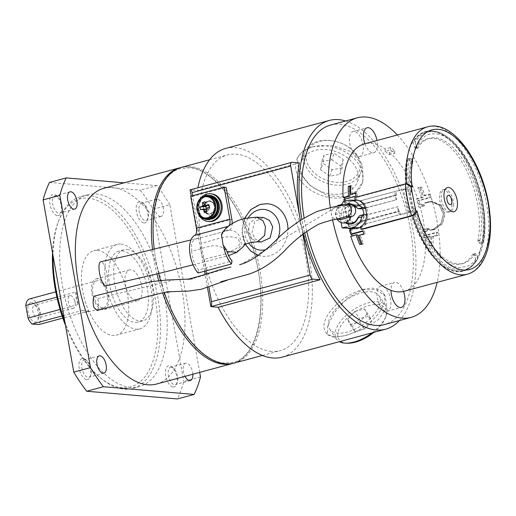 <?xml version="1.0" encoding="UTF-8"?>
<svg xmlns="http://www.w3.org/2000/svg" width="516" height="516" viewBox="0 0 516 516"><rect width="100%" height="100%" fill="white"/><g stroke="black" fill="none" stroke-linecap="round" stroke-linejoin="round"><path stroke-width="0.39" stroke-dasharray="2.58 1.94" d="M355.892 200.066L356.285 200.06A76.316 37.481 -105.1 0 1 356.059 197.583L407.414 183.851M464.252 270.5L463.129 270.803A71.943 35.333 -105.1 0 0 474.997 261.638A3.973 1.954 -105.1 0 0 474.256 255.697L476.262 255.156A3.973 1.954 -105.1 0 1 477.461 259.277L476.12 261.335A71.943 35.333 -105.1 0 1 472.85 265.347A71.943 35.333 -105.1 0 1 464.252 270.5A71.943 35.333 -105.1 0 1 411.755 211.592L412.439 210.638A71.943 35.333 -105.1 0 1 408.317 189.624L405.995 189.075A72.317 35.52 -105.1 0 1 427.5 131.122A72.317 35.52 -105.1 0 1 479.345 194.693A72.317 35.52 -105.1 0 1 465.142 270.532A72.317 35.52 -105.1 0 1 410.543 212.263L400.571 214.798A73.53 36.114 -105.1 0 1 399.629 211.308L398.913 210.909L398.075 206.652L364.283 215.772A9.043 7.798 91.1 0 1 358.343 222.983A9.043 7.798 91.1 0 1 356.446 223.215A9.043 7.798 91.1 0 1 348.855 215.133A9.043 7.798 91.1 0 1 354.885 205.368A9.043 7.798 91.1 0 1 356.788 205.136A9.043 7.798 91.1 0 1 362.916 208.806M404.499 189.004L406.531 189.043L394.785 191.546L360.355 200.847L361.574 200.866L357.936 200.085L350.067 201.375L354.498 200.221M407.35 189.146A71.943 35.333 -105.1 0 1 406.685 170.815A71.943 35.333 -105.1 0 1 407.814 160.115L409.427 158.451A71.202 34.972 74.9 0 0 408.698 189.63L408.317 189.624M355.963 228.723L360.407 227.937L366.134 224.092L364.709 224.067L408.169 212.334C410.478 211.308 411.929 209.728 412.51 207.593L409.472 192.107L411.497 192.145L408.698 189.63M411.497 192.145C406.163 161.295 418.05 131.277 434.53 133.966C450.158 132.257 473.849 163.353 480.441 194.248C490.058 226.788 481.215 266.282 464.187 266.778C448.585 272.906 421.553 240.701 414.535 207.632L412.51 207.593M480.809 194.255A71.202 34.972 74.9 0 0 449.571 138.481A71.202 34.972 74.9 0 0 415.309 142.345L414.883 140.758A71.943 35.333 -105.1 0 1 426.751 131.593A71.943 35.333 -105.1 0 1 436.775 131.715A71.943 35.333 -105.1 0 1 480.286 194.429A71.943 35.333 -105.1 0 1 483.182 241.985L483.337 243.171A71.202 34.972 74.9 0 0 480.809 194.255M234.303 363.045A101.355 49.775 74.9 0 0 258.084 260.896A101.355 49.775 74.9 0 0 190.32 166.584A101.355 49.775 74.9 0 0 181.471 167.345M154.239 249.254A101.355 49.775 74.9 0 0 158.644 273.557M160.444 280.401A101.355 49.775 74.9 0 0 164.269 292.507M52.529 252.763A97.382 47.827 -105.1 0 1 58.108 222.319A97.382 47.827 -105.1 0 1 88.223 198.202A97.382 47.827 -105.1 0 1 155.013 297.184A97.382 47.827 -105.1 0 1 121.976 387.684A97.382 47.827 -105.1 0 1 100.033 377.615A97.382 47.827 -105.1 0 1 65.448 325.28M64.745 321.32A99.369 48.801 74.9 0 0 101.6 378.892A99.369 48.801 74.9 0 0 123.995 389.167A99.369 48.801 74.9 0 0 132.67 388.419A99.369 48.801 74.9 0 0 155.987 288.276A99.369 48.801 74.9 0 0 89.552 195.816A99.369 48.801 74.9 0 0 80.877 196.557A99.369 48.801 74.9 0 0 58.818 220.429A99.369 48.801 74.9 0 0 53.019 255.523M31.495 302.576A10.036 4.928 -105.1 0 1 33.759 303.614A10.036 4.928 -105.1 0 1 38.081 319.617A10.036 4.928 -105.1 0 1 34.972 322.107A10.036 4.928 -105.1 0 1 28.09 311.903A10.036 4.928 -105.1 0 1 31.495 302.576M35.023 305.169A6.56 3.219 -105.1 0 1 36.501 305.853A6.56 3.219 -105.1 0 1 39.326 316.308A6.56 3.219 -105.1 0 1 37.868 317.882A6.56 3.219 -105.1 0 1 37.294 317.933A6.56 3.219 -105.1 0 1 32.914 311.832A6.56 3.219 -105.1 0 1 34.449 305.22A6.56 3.219 -105.1 0 1 35.023 305.169M70.537 295.584A6.56 3.219 -105.1 0 1 74.001 298.99A6.56 3.219 -105.1 0 1 75.181 303.363A6.56 3.219 -105.1 0 1 73.382 308.297A6.56 3.219 -105.1 0 1 72.814 308.342A6.56 3.219 -105.1 0 1 68.428 302.241A6.56 3.219 -105.1 0 1 69.963 295.636A6.56 3.219 -105.1 0 1 70.537 295.584M102.845 309.761A15.899 7.811 -105.1 0 1 92.216 294.971A15.899 7.811 -105.1 0 1 95.944 278.943A15.899 7.811 -105.1 0 1 97.331 278.827A15.899 7.811 -105.1 0 1 107.96 293.623A15.899 7.811 -105.1 0 1 104.232 309.645A15.899 7.811 -105.1 0 1 102.845 309.761M102.497 307.826A13.913 6.831 -105.1 0 1 93.196 294.881A13.913 6.831 -105.1 0 1 96.46 280.865A13.913 6.831 -105.1 0 1 97.679 280.762A13.913 6.831 -105.1 0 1 106.98 293.707A13.913 6.831 -105.1 0 1 103.71 307.723A13.913 6.831 -105.1 0 1 102.497 307.826M29.612 298.912A13.913 6.831 -105.1 0 1 30.825 298.809A13.913 6.831 -105.1 0 1 39.584 309.697A13.913 6.831 -105.1 0 1 38.681 324.609M75.942 291.985L78.18 304.55A13.913 6.831 -105.1 0 1 75.942 291.985L56.883 297.132M78.18 304.55L60.062 309.445M82.199 310.509L88.816 311.077A13.913 6.831 -105.1 0 1 86.998 312.238A13.913 6.831 -105.1 0 1 85.785 312.341A13.913 6.831 -105.1 0 1 82.199 310.509L62.088 315.94M142.184 203.175A8.946 4.392 -105.1 0 1 144.196 204.097A8.946 4.392 -105.1 0 1 148.047 218.358A8.946 4.392 -105.1 0 1 146.067 220.506A8.946 4.392 -105.1 0 1 145.28 220.577A8.946 4.392 -105.1 0 1 139.301 212.25A8.946 4.392 -105.1 0 1 141.403 203.24A8.946 4.392 -105.1 0 1 142.184 203.175M160.321 216.514A8.946 4.392 74.9 0 0 161.108 216.449A8.946 4.392 74.9 0 0 163.204 207.432A8.946 4.392 74.9 0 0 157.225 199.112A8.946 4.392 74.9 0 0 156.445 199.182A8.946 4.392 74.9 0 0 154.349 208.193A8.946 4.392 74.9 0 0 160.321 216.514M143.958 222.957A10.933 5.366 74.9 0 0 147.337 220.255A10.933 5.366 74.9 0 0 142.629 202.82A10.933 5.366 74.9 0 0 140.165 201.691A10.933 5.366 74.9 0 0 136.456 211.85A10.933 5.366 74.9 0 0 143.958 222.957M55.754 195.828A8.946 4.392 -105.1 0 1 57.766 196.757A8.946 4.392 -105.1 0 1 61.617 211.018A8.946 4.392 -105.1 0 1 59.63 213.166A8.946 4.392 -105.1 0 1 58.85 213.231A8.946 4.392 -105.1 0 1 52.871 204.91A8.946 4.392 -105.1 0 1 54.967 195.899A8.946 4.392 -105.1 0 1 55.754 195.828M57.521 215.617A10.933 5.366 74.9 0 0 60.907 212.908A10.933 5.366 74.9 0 0 56.199 195.48A10.933 5.366 74.9 0 0 53.735 194.345A10.933 5.366 74.9 0 0 50.026 204.504A10.933 5.366 74.9 0 0 57.521 215.617M84.972 359.891A8.946 4.392 -105.1 0 1 86.991 360.819A8.946 4.392 -105.1 0 1 90.842 375.08A8.946 4.392 -105.1 0 1 88.855 377.228A8.946 4.392 -105.1 0 1 88.075 377.293A8.946 4.392 -105.1 0 1 82.096 368.972A8.946 4.392 -105.1 0 1 84.192 359.962A8.946 4.392 -105.1 0 1 84.972 359.891M86.746 379.679A10.933 5.366 74.9 0 0 90.126 376.97A10.933 5.366 74.9 0 0 85.424 359.542A10.933 5.366 74.9 0 0 82.96 358.407A10.933 5.366 74.9 0 0 79.251 368.566A10.933 5.366 74.9 0 0 86.746 379.679M171.409 367.237A8.946 4.392 -105.1 0 1 173.421 368.16A8.946 4.392 -105.1 0 1 177.272 382.421A8.946 4.392 -105.1 0 1 175.285 384.568A8.946 4.392 -105.1 0 1 174.505 384.639A8.946 4.392 -105.1 0 1 168.526 376.319A8.946 4.392 -105.1 0 1 170.628 367.302A8.946 4.392 -105.1 0 1 171.409 367.237M192.816 374.242A8.946 4.392 74.9 0 0 186.45 363.174A8.946 4.392 74.9 0 0 185.67 363.245A8.946 4.392 74.9 0 0 185.025 376.345M173.183 387.019A10.933 5.366 74.9 0 0 176.562 384.317A10.933 5.366 74.9 0 0 171.854 366.882A10.933 5.366 74.9 0 0 169.39 365.754A10.933 5.366 74.9 0 0 165.681 375.912A10.933 5.366 74.9 0 0 173.183 387.019M136.269 300.738A15.899 7.811 -105.1 0 1 125.64 285.941A15.899 7.811 -105.1 0 1 129.368 269.92A15.899 7.811 -105.1 0 1 130.761 269.804A15.899 7.811 -105.1 0 1 141.39 284.6A15.899 7.811 -105.1 0 1 137.656 300.622A15.899 7.811 -105.1 0 1 136.269 300.738M97.524 250.402A43.718 21.472 -105.1 0 1 126.755 291.089A43.718 21.472 -105.1 0 1 116.493 335.148A43.718 21.472 -105.1 0 1 112.675 335.477A43.718 21.472 -105.1 0 1 83.444 294.797A43.718 21.472 -105.1 0 1 93.706 250.731A43.718 21.472 -105.1 0 1 97.524 250.402M120.925 244.087A43.718 21.472 -105.1 0 1 150.156 284.774A43.718 21.472 -105.1 0 1 139.894 328.834A43.718 21.472 -105.1 0 1 136.076 329.163A43.718 21.472 -105.1 0 1 106.844 288.476A43.718 21.472 -105.1 0 1 117.106 244.416A43.718 21.472 -105.1 0 1 120.925 244.087M122.131 250.853A36.765 18.054 -105.1 0 1 146.712 285.064A36.765 18.054 -105.1 0 1 138.082 322.119A36.765 18.054 -105.1 0 1 134.869 322.397A36.765 18.054 -105.1 0 1 110.289 288.18A36.765 18.054 -105.1 0 1 118.919 251.131A36.765 18.054 -105.1 0 1 122.131 250.853M127.142 249.499A36.765 18.054 -105.1 0 1 151.723 283.71A36.765 18.054 -105.1 0 1 143.093 320.765A36.765 18.054 -105.1 0 1 139.888 321.042A36.765 18.054 -105.1 0 1 115.307 286.832A36.765 18.054 -105.1 0 1 123.93 249.776A36.765 18.054 -105.1 0 1 127.142 249.499M403.531 291.411A12.919 6.347 74.9 0 0 395.746 282.368A12.919 6.347 74.9 0 0 394.617 282.465A12.919 6.347 74.9 0 0 390.999 290.347M386.187 311.29A12.919 6.347 74.9 0 0 387.316 311.193A12.919 6.347 74.9 0 0 390.348 298.177A12.919 6.347 74.9 0 0 381.711 286.154A12.919 6.347 74.9 0 0 380.582 286.251A12.919 6.347 74.9 0 0 377.551 299.274A12.919 6.347 74.9 0 0 386.187 311.29M404.099 291.269A76.316 37.481 74.9 0 0 425.384 249.66A76.316 37.481 74.9 0 0 425.307 237.65L430.654 236.205A76.316 37.481 -105.1 0 1 430.815 245.855L433.156 245.223A76.316 37.481 74.9 0 0 433.053 236.734L438.065 235.38A76.316 37.481 74.9 0 0 437.884 232.29L425.848 235.541A76.316 37.481 74.9 0 0 425.539 231.871L426.538 231.6L427.57 229.93L429.744 229.349L428.609 228.459L424.597 229.543A76.316 37.481 74.9 0 0 420.192 207.09L424.204 206.007L424.881 204.575L422.707 205.162L421.146 204.117L420.147 204.388A76.316 37.481 74.9 0 0 419.011 200.705L431.047 197.454A76.316 37.481 74.9 0 0 430.015 194.351L425.003 195.706A76.316 37.481 74.9 0 0 421.759 187.16L419.424 187.792A76.316 37.481 -105.1 0 1 423.055 197.499L417.708 198.944A76.316 37.481 74.9 0 0 389.457 152.31L394.805 150.865A76.316 37.481 74.9 0 0 390.522 147.524L385.168 148.969A76.316 37.481 74.9 0 0 377.422 144.841A76.316 37.481 74.9 0 0 364.889 143.777A12.919 6.347 74.9 0 0 372.675 152.82A12.919 6.347 74.9 0 0 373.803 152.723A12.919 6.347 74.9 0 0 377.422 144.841A12.919 6.347 74.9 0 0 376.996 140.494M358.633 156.612A12.919 6.347 74.9 0 0 359.762 156.516A12.919 6.347 74.9 0 0 362.793 143.493A12.919 6.347 74.9 0 0 354.157 131.477A12.919 6.347 74.9 0 0 353.028 131.574A12.919 6.347 74.9 0 0 349.996 144.59A12.919 6.347 74.9 0 0 358.633 156.612M208.174 201.64A6.128 5.257 -85.1 0 0 204.078 208.993A6.128 5.257 -85.1 0 0 210.296 213.566A6.128 5.257 -85.1 0 0 214.392 206.207A6.128 5.257 -85.1 0 0 208.174 201.64M208.754 196.39A11.126 9.546 -85.1 0 0 205.884 196.654A11.126 9.546 -85.1 0 0 198.267 208.348A11.126 9.546 -85.1 0 0 206.864 218.571M210.876 218.487A11.126 9.546 -85.1 0 0 211.128 218.423A11.126 9.546 -85.1 0 0 212.166 218.075L210.78 217.952M206.265 208.709A2.212 1.896 -85.1 0 0 209.399 208.754L209.477 209.193L208.122 209.644M205.026 201.827L208.748 205.11L208.096 205.284A2.212 1.896 -85.1 0 0 207.245 205.42M211.431 193.829A13.913 11.933 -85.1 0 0 207.845 194.151A13.913 11.933 -85.1 0 0 198.325 208.774A13.913 11.933 -85.1 0 0 209.077 221.551M335.619 141.468A27.825 19.879 20.1 0 1 360.039 167.829A27.825 19.879 20.1 0 1 330.659 181.426A27.825 19.879 20.1 0 1 306.246 155.071A27.825 19.879 20.1 0 1 335.619 141.468M330.008 184.16A29.812 21.298 -159.9 0 0 360.665 172.976A29.812 21.298 -159.9 0 0 335.323 141.352A29.812 21.298 -159.9 0 0 304.659 152.53A29.812 21.298 -159.9 0 0 330.008 184.16M304.259 178.665A29.812 21.298 -159.9 0 0 333.194 194.287A29.812 21.298 -159.9 0 0 357.33 182.116A29.812 21.298 -159.9 0 0 354.395 165.126A29.812 21.298 -159.9 0 0 325.461 149.505A29.812 21.298 -159.9 0 0 301.325 161.676A29.812 21.298 -159.9 0 0 304.259 178.665M347.649 343.211A27.825 13.861 146 0 1 338.677 330.188A27.825 13.861 146 0 1 368.747 305.588A27.825 13.861 146 0 1 385.471 317.553A27.825 13.861 146 0 1 385.4 317.733A27.825 13.861 146 0 1 373.855 332.368M372.075 332.852A29.812 14.854 -34 0 0 386.103 315.869A29.812 14.854 -34 0 0 386.181 315.676A29.812 14.854 -34 0 0 385.82 305.769A29.812 14.854 -34 0 0 360.503 305.743A29.812 14.854 -34 0 0 336.039 329.208A29.812 14.854 -34 0 0 336.4 339.115A29.812 14.854 -34 0 0 339.315 341.695M379.434 305.678A29.812 14.854 -34 0 0 379.073 295.771A29.812 14.854 -34 0 0 353.757 295.739A29.812 14.854 -34 0 0 329.292 319.21A29.812 14.854 -34 0 0 329.653 329.118A29.812 14.854 -34 0 0 354.969 329.144A29.812 14.854 -34 0 0 379.434 305.678M94.447 296.094A5.96 1.355 -90.3 0 1 94.776 296.216L97.44 298.661A5.96 1.355 -90.3 0 1 98.55 305.001A5.96 1.355 -90.3 0 1 97.279 310.458M345.63 204.613A5.96 5.115 -85.1 0 0 345.423 204.659L335.4 207.368A5.96 5.115 -85.1 0 0 335.374 207.374A5.96 5.115 -85.1 0 0 331.317 213.65A5.96 5.115 -85.1 0 0 335.929 219.107A5.96 5.115 -85.1 0 0 337.329 219.003M425.997 202.807L432.524 201.698L440.793 205.336L444.792 214.134L442.251 223.66L434.878 229.149L431.389 230.291L434.898 229.343L442.38 223.776L444.966 214.114L440.903 205.187L432.505 201.498L424.558 202.782L431.073 201.472L439.49 205.162L443.554 214.095L440.954 223.757L433.466 229.317L429.951 230.265L431.389 230.291M364.883 143.764A12.919 6.347 74.9 0 0 364.889 143.777A76.316 37.481 74.9 0 0 364.322 143.919M362.29 229.323A76.316 37.481 -105.1 0 1 361.542 226.834L360.478 227.375M352.196 234.148A73.53 36.114 -105.1 0 1 351.048 230.465L352.047 230.194L352.821 228.517L354.995 227.937L353.563 227.904L354.905 228.801M353.563 227.904L351.28 228.73M463.129 270.803A71.943 35.333 -105.1 0 1 423.313 242.526A71.943 35.333 -105.1 0 1 405.563 171.119A71.943 35.333 -105.1 0 1 406.692 160.418A3.973 1.954 -105.1 0 1 407.737 158.838A3.973 1.954 -105.1 0 1 409.73 160.063L410.672 161.456A9.939 4.883 -105.1 0 0 410.949 161.856L412.955 161.315A9.939 4.883 -105.1 0 1 412.677 160.915L411.736 159.521L409.73 160.063M415.309 142.345A3.973 1.954 74.9 0 0 416.502 146.46L417.444 147.86A9.939 4.883 -105.1 0 1 417.715 148.273L415.709 148.814A9.939 4.883 -105.1 0 0 415.438 148.402L414.496 147.002A3.973 1.954 -105.1 0 1 413.303 142.719A3.973 1.954 -105.1 0 1 413.761 141.061A71.943 35.333 -105.1 0 1 425.629 131.896A71.943 35.333 -105.1 0 1 468.264 165.372A71.943 35.333 -105.1 0 1 482.06 242.288A3.973 1.954 -105.1 0 1 481.015 243.862A3.973 1.954 -105.1 0 1 479.022 242.636L478.087 241.243A9.939 4.883 -105.1 0 0 477.803 240.849L479.809 240.308A9.939 4.883 -105.1 0 1 480.093 240.701L481.028 242.094A3.973 1.954 74.9 0 0 483.021 243.32A3.973 1.954 74.9 0 0 483.337 243.171M365.463 208.116L396.714 199.686L395.862 195.261L396.443 195.048L359.439 204.91L359.826 205.155A9.739 8.398 91.1 0 0 356.801 204.439A9.739 8.398 91.1 0 0 354.756 204.691L345.456 207.413A73.53 36.114 74.9 0 0 349.177 226.382L359.207 223.673L363.07 221.177L399.629 211.308M395.998 195.042L359.607 205.052M364.283 215.772L363.677 215.765A9.043 7.798 91.1 0 1 357.736 222.97A9.043 7.798 91.1 0 1 355.84 223.202A9.043 7.798 91.1 0 1 348.255 215.127A9.043 7.798 91.1 0 1 354.286 205.362A9.043 7.798 91.1 0 1 356.182 205.123A9.043 7.798 91.1 0 1 362.309 208.793M476.262 255.156L475.32 253.762A9.939 4.883 -105.1 0 1 475.049 253.343L473.049 253.885A64.784 31.818 -105.1 0 1 461.265 263.902A64.784 31.818 -105.1 0 1 425.41 238.431A64.784 31.818 -105.1 0 1 409.42 174.124A64.784 31.818 -105.1 0 1 410.949 161.856M475.049 253.343A64.784 31.818 -105.1 0 1 463.265 263.36A64.784 31.818 -105.1 0 1 427.416 237.889A64.784 31.818 -105.1 0 1 411.426 173.582A64.784 31.818 -105.1 0 1 412.955 161.315M350.97 223.112A9.043 7.798 91.1 0 1 343.385 215.03A9.043 7.798 91.1 0 1 349.416 205.265A9.043 7.798 91.1 0 1 351.312 205.033A9.043 7.798 91.1 0 1 356.853 207.877M337.18 219.216A9.043 7.798 91.1 0 1 335.748 214.508L336.871 209.425A5.96 5.115 -85.1 0 0 335.69 215.675A5.96 5.115 -85.1 0 0 339.999 219.455M344.178 204.916A9.043 7.798 91.1 0 1 346.804 205.697L339.373 207.703L336.871 209.425M336.8 209.406A9.043 7.798 91.1 0 1 340.534 205.6M453.603 205.381A11.526 5.663 74.9 0 0 450.758 193.939A11.526 5.663 74.9 0 0 444.379 189.411A11.526 5.663 74.9 0 0 441.167 195.693A11.526 5.663 74.9 0 0 444.012 207.135A11.526 5.663 74.9 0 0 450.391 211.67A11.526 5.663 74.9 0 0 453.603 205.381M451.932 205.832A11.526 5.663 74.9 0 0 449.088 194.39A11.526 5.663 74.9 0 0 442.709 189.862A11.526 5.663 74.9 0 0 439.497 196.145A11.526 5.663 74.9 0 0 442.341 207.587A11.526 5.663 74.9 0 0 448.72 212.121A11.526 5.663 74.9 0 0 451.932 205.832M271.41 351.396A101.355 49.775 -105.1 0 1 203.652 257.084A101.355 49.775 -105.1 0 1 227.433 154.935A101.355 49.775 -105.1 0 1 236.283 154.174A101.355 49.775 -105.1 0 1 304.047 248.486A101.355 49.775 -105.1 0 1 280.265 350.635A101.355 49.775 -105.1 0 1 271.41 351.396M233.464 363.258A101.355 49.775 74.9 0 0 256.22 260.49A101.355 49.775 74.9 0 0 188.65 167.036A101.355 49.775 74.9 0 0 180.639 167.584M152.562 249.673A101.355 49.775 74.9 0 0 156.961 273.97M158.696 280.575A101.355 49.775 74.9 0 0 162.54 292.798M130.677 387.361A99.369 48.801 -105.1 0 1 64.242 294.894A99.369 48.801 -105.1 0 1 87.559 194.751A99.369 48.801 -105.1 0 1 96.234 194.01A99.369 48.801 -105.1 0 1 162.669 286.47A99.369 48.801 -105.1 0 1 139.352 386.619A99.369 48.801 -105.1 0 1 130.677 387.361M156.587 384.027A101.355 49.775 74.9 0 0 180.368 281.878A101.355 49.775 74.9 0 0 112.604 187.566A101.355 49.775 74.9 0 0 103.755 188.321M226.414 249.776L220.745 246.932C211.502 243.191 201.382 249.602 191.726 251.208A17.886 8.785 74.9 0 0 192.204 255.368A17.886 8.785 74.9 0 0 198.634 269.933L232.058 260.909M105.922 285.838A12.32 3.593 77.9 0 0 106.296 270.803A12.32 3.593 77.9 0 0 100.743 261.747M200.943 247.886C201.356 253.104 202.362 256.936 203.955 259.387L225.995 253.762L236.36 248.615C240.321 244.997 240.559 241.443 237.083 237.973C225.215 234.135 212.934 241.133 201.053 243.113L200.943 247.886M242.901 235.799C244.455 237.244 244.81 238.85 243.971 240.617C242.81 239.14 242.456 237.534 242.901 235.799M267.52 203.73A26.4 22.64 -85.1 0 0 260.715 204.349A26.4 22.64 -85.1 0 0 242.649 232.09A26.4 22.64 -85.1 0 0 263.05 256.336A26.4 22.64 -85.1 0 0 269.862 255.71A26.4 22.64 -85.1 0 0 287.954 229.736M261.109 242.017L255.194 239.037L251.982 232.548L254.569 221.661L263.605 217.5M221.577 234.799L224.357 230.987A21.859 10.739 74.9 0 1 225.492 228.801M362.806 289.74L376.132 289.624L385.207 295.978L386.929 307.491L378.615 319.546L363.232 329.195L346.126 335.452L334.039 337.412L327.544 334.878L327.557 325.938L334.71 312.128L347.223 298.267L362.806 289.74M362.703 289.586A34.778 17.325 146 0 1 383.188 292.991A34.778 17.325 146 0 1 376.364 316.095A34.778 17.325 146 0 1 346.017 335.297A34.778 17.325 146 0 1 325.531 331.898A34.778 17.325 146 0 1 332.362 308.787A34.778 17.325 146 0 1 362.703 289.586M312.509 146.757L332.027 145.396L350.983 151.569L362.632 165.12L362.754 181.742L356.479 191.152L346.242 196.751L327.621 195.751L310.135 185.508L298.783 171.099L297.416 157.89L302.711 151.188L312.509 146.757M312.457 146.899A34.778 24.852 20.1 0 1 349.796 154.961A34.778 24.852 20.1 0 1 361.993 183.825A34.778 24.852 20.1 0 1 346.191 196.893A34.778 24.852 20.1 0 1 308.858 188.83A34.778 24.852 20.1 0 1 296.655 159.973A34.778 24.852 20.1 0 1 312.457 146.899M332.601 220.042A103.342 50.755 -105.1 0 1 330.35 207.638M306.743 231.174A103.342 50.755 -105.1 0 1 304.085 217.907M330.537 125.046A103.342 50.755 -105.1 0 1 339.56 124.272A103.342 50.755 -105.1 0 1 408.653 220.429A103.342 50.755 -105.1 0 1 384.401 324.583M304.692 232.71A108.108 53.096 -105.1 0 1 301.912 219.268M299.306 162.959L197.357 190.481A108.108 53.096 -105.1 0 1 197.892 187.682M225.673 148.415A108.108 53.096 -105.1 0 1 235.109 147.602A108.108 53.096 -105.1 0 1 307.394 248.202A108.108 53.096 -105.1 0 1 282.026 357.162M302.815 234.187L300.383 220.558A108.108 53.096 -105.1 0 1 300.338 220.3L300.383 220.558A108.108 53.096 -105.1 0 0 303.195 233.877M409.472 192.107L404.492 189.004L403.609 189.108L360.149 200.84L361.258 200.956L357.911 200.285L349.919 201.614L348.706 203.136L350.132 203.162L346.533 203.723L348.706 203.136M410.543 212.263L411.755 211.592M412.439 210.638L414.535 207.632M356.672 228.736L360.349 227.743L365.812 224.176L364.593 224.157C366.702 221.525 367.785 218.339 367.844 214.591L366.605 214.572M343.308 201.588L349.584 201.704M364.593 224.157L399.345 214.772L400.571 214.798M364.709 224.067C370.43 217.288 367.766 203.672 360.149 200.84M356.285 200.06L355.498 200.047M360.316 226.808L361.542 226.834M365.257 207.6L366.476 207.625C365.051 204.355 362.903 202.124 360.033 200.93M365.812 224.176L366.134 224.092M359.878 204.923L357.511 204.452L355.485 204.704L345.456 207.413M363.07 221.177L399.19 211.302M349.177 226.382L358.478 223.66A9.739 8.398 91.1 0 0 362.864 220.642L362.625 221.171M356.898 228.885L355.46 228.859M352.821 228.517L351.39 228.491M351.048 230.465L349.609 230.439M352.047 230.194L350.616 230.168M361.058 244.139A73.53 36.114 74.9 0 0 361.232 244.539L363.567 243.907A73.53 36.114 -105.1 0 1 360.265 235.361L365.276 234.006A73.53 36.114 -105.1 0 1 364.225 230.904L362.903 231.258M364.225 230.904L362.774 230.871M360.265 235.361L358.794 235.328M365.276 234.006L363.806 233.98M361.232 244.539L359.697 244.507M363.567 243.907L362.032 243.875M341.753 204.452L349.255 204.594L345.249 205.671L337.741 205.529M347.803 228.091L349.655 228.124L353.66 227.04L346.159 226.898M352.041 235.883A73.53 36.114 74.9 0 0 352.17 236.27L357.517 234.825M352.17 236.27L350.712 236.244M352.209 194.332A73.53 36.114 -105.1 0 1 352.176 185.844L350.628 186.263M352.176 185.844L350.641 185.818M347.958 203.749L346.655 202.711L345.656 202.982A73.53 36.114 -105.1 0 1 345.359 199.311L357.388 196.067A73.53 36.114 -105.1 0 1 357.227 192.978L355.776 193.365M357.227 192.978L355.756 192.945M345.359 199.311L343.908 199.286M357.388 196.067L355.943 196.035M346.655 202.711L345.223 202.685L346.533 203.723M345.656 202.982L344.217 202.956L345.223 202.685M425.887 203.052L424.449 203.02L428.125 202.027L431.092 201.672L439.38 205.316L443.386 214.114L440.825 223.641L433.446 229.123L429.77 230.117L431.202 230.142M429.744 229.349L426.139 229.904L425.107 231.574L424.107 231.845A73.53 36.114 -105.1 0 1 424.397 235.515L436.433 232.265A73.53 36.114 -105.1 0 1 436.601 235.354L431.582 236.709A73.53 36.114 -105.1 0 1 431.621 245.19L429.28 245.822A73.53 36.114 74.9 0 0 429.189 236.18L423.842 237.624A73.53 36.114 74.9 0 0 423.172 229.51L428.609 228.459M429.189 236.18L430.654 236.205M425.307 237.65L423.842 237.624M429.28 245.822L430.815 245.855M431.621 245.19L433.156 245.223M436.601 235.354L438.065 235.38M431.582 236.709L433.053 236.734M424.397 235.515L425.848 235.541M436.433 232.265L437.884 232.29M425.107 231.574L426.538 231.6M424.107 231.845L425.539 231.871M426.139 229.904L427.57 229.93M423.172 229.51L424.597 229.543M424.204 206.007L418.766 207.064A73.53 36.114 74.9 0 0 416.251 198.918L421.598 197.473L423.055 197.499M420.192 207.09L418.766 207.064M421.598 197.473A73.53 36.114 74.9 0 0 417.889 187.76L420.224 187.134A73.53 36.114 -105.1 0 1 423.533 195.68L428.544 194.326A73.53 36.114 -105.1 0 1 429.596 197.428L417.567 200.679A73.53 36.114 -105.1 0 1 418.708 204.362L419.714 204.091L421.282 205.136L424.881 204.575M421.282 205.136L422.707 205.162M418.708 204.362L420.147 204.388M419.714 204.091L421.146 204.117M429.596 197.428L431.047 197.454M417.567 200.679L419.011 200.705M423.533 195.68L425.003 195.706M428.544 194.326L430.015 194.351M417.889 187.76L419.424 187.792M420.224 187.134L421.759 187.16M416.251 198.918L417.708 198.944M390.406 149.975A73.53 36.114 -105.1 0 1 394.695 153.31L389.348 154.755A73.53 36.114 74.9 0 0 385.059 151.414L390.406 149.975L390.522 147.524M394.695 153.31L394.805 150.865M389.457 152.31L389.348 154.755M385.059 151.414L385.168 148.969M349.655 228.124A73.53 36.114 74.9 0 0 349.816 228.704M350.261 230.259A73.53 36.114 74.9 0 0 351.46 234.135M337.857 206.103L341.082 222.525M344.662 199.079A73.53 36.114 74.9 0 0 345.249 205.671M397.359 134.999A103.342 50.755 -105.1 0 1 437.136 282.349M207.451 287.438L205.097 274.196M204.568 271.235L191.178 196.074M292.024 162.34L190.069 189.862L197.357 190.481M345.591 120.976A108.108 53.096 -105.1 0 1 408.73 210.973A108.108 53.096 -105.1 0 1 399.461 320.52M203.955 259.387L205.994 270.848M206.503 273.693L208.857 286.935M192.61 195.687L192.732 196.377L226.156 187.353M190.694 196.209L192.732 196.377L198.428 228.369L231.852 219.345M191.726 251.208L191.571 243.055L194.687 238.947L196.299 238.96A11.926 5.857 -105.1 0 0 198.428 228.369L201.053 243.113M198.028 272.996L198.634 269.933M196.299 238.96L229.123 230.265L227.034 229.923L224.357 230.987M232.187 223.576A11.926 5.857 -105.1 0 1 229.362 230.142A17.886 8.785 74.9 0 0 229.123 230.265M228.762 225.924A7.946 3.902 -105.1 0 1 228.285 226.298M200.518 376.97L183.806 381.479A139.114 68.318 -105.1 0 1 177.427 398.945M199.698 372.384L169.835 204.723L153.123 209.238L183.806 381.479M169.835 204.723A139.114 68.318 74.9 0 0 156.941 185.618L140.229 190.133A139.114 68.318 -105.1 0 1 153.123 209.238M49.491 182.419L140.229 190.133M156.941 185.618L124.104 182.832M351.035 204.865A5.96 5.115 -85.1 0 0 349.5 205.007L346.913 205.703L350.751 210.457A9.043 7.798 91.1 0 1 350.919 216.785M350.751 210.457L335.748 214.508M344.075 201.375A76.316 37.481 74.9 0 0 344.217 202.956M422.778 205.981L423.455 204.549M428.312 229.317L427.183 228.433M356.059 197.583L354.827 197.557M348.448 226.363L344.727 207.4M345.855 223.015A10.133 8.74 91.1 0 1 341.257 213.36A10.133 8.74 91.1 0 1 347.029 204.53M474.256 255.697L473.314 254.304A9.939 4.883 -105.1 0 1 473.049 253.885M366.476 207.625L396.714 199.686M398.075 206.652L367.844 214.591M359.652 215.688L363.677 215.765A9.043 7.798 -88.9 0 0 363.799 214.566M412.819 210.644A71.202 34.972 74.9 0 0 477.461 259.277M409.427 158.451A3.973 1.954 -105.1 0 1 409.743 158.296A3.973 1.954 -105.1 0 1 411.736 159.521M353.66 227.04L354.995 227.937M358.588 216.72A9.043 7.798 91.1 0 1 352.873 222.88M350.132 203.162L349.255 204.594M417.715 148.273A64.784 31.818 -105.1 0 1 429.499 138.262A64.784 31.818 -105.1 0 1 468.612 169.835A64.784 31.818 -105.1 0 1 479.809 240.308M415.709 148.814A64.784 31.818 -105.1 0 1 427.493 138.804A64.784 31.818 -105.1 0 1 466.606 170.377A64.784 31.818 -105.1 0 1 477.803 240.849M395.946 199.666A75.916 37.281 -105.1 0 1 394.785 191.546M399.345 214.772A75.916 37.281 -105.1 0 1 397.314 206.639M396.443 195.048A73.53 36.114 -105.1 0 1 396.011 191.571M354.866 331.704L352.422 326.473L359.633 318.643L369.282 316.037L371.72 321.268L364.515 329.098L354.866 331.704L350.048 324.564L347.603 319.333L352.422 326.473M342.237 167.848L332.117 169.687L323.022 163.288L324.048 155.052L334.162 153.207L343.256 159.605L342.237 167.848L339.851 174.376L329.737 176.214L332.117 169.687M199.892 199.228A13.913 11.933 -85.1 0 0 198.615 214.275M210.206 219.229L212.308 218.661L211.437 213.779A6.76 5.792 -85.1 0 0 213.321 202.691A6.76 5.792 -85.1 0 0 203.852 205.245A6.76 5.792 -85.1 0 0 209.335 214.346L210.096 218.636M206.084 209.264L206.742 209.29L206.368 209.393L206.252 208.735M206.4 210.483L207.651 209.683M207 209.857L206.922 209.425L206.142 209.496M209.315 207.464L209.889 208.438L209.76 207.69A2.212 1.896 -85.1 0 0 209.006 205.678L209.38 205.581L209.76 207.69A2.212 1.896 -85.1 0 1 209.515 208.541L206.542 208.109M209.889 208.438L209.515 208.541A2.212 1.896 -85.1 0 1 209.399 208.754L206.026 209.038M208.748 205.11L208.825 205.549A2.212 1.896 -85.1 0 0 208.096 205.284L206.922 205.607M209.006 205.678A2.212 1.896 -85.1 0 0 208.825 205.549L205.252 204.671M200.582 209.825L206.368 209.393M206.826 211.934L209.477 209.193M208.806 204.607L209.38 205.581M210.064 218.642L209.257 214.114A6.527 5.599 94.9 0 1 204.001 205.31A6.527 5.599 94.9 0 1 213.14 202.84A6.527 5.599 94.9 0 1 211.36 213.547L212.166 218.075M212.308 218.661L212.173 219.029M329.737 176.214L320.642 169.822L323.022 163.288M320.642 169.822L321.661 161.579L324.048 155.052M321.661 161.579L331.782 159.741L334.162 153.207M331.782 159.741L340.876 166.139L339.851 174.376M340.876 166.139L343.256 159.605M347.603 319.333L354.815 311.503L359.633 318.643M354.815 311.503L364.464 308.897L369.282 316.037M364.464 308.897L366.902 314.121L371.72 321.268M366.902 314.121L359.697 321.958L350.048 324.564M359.697 321.958L364.515 329.098M88.816 311.077L62.817 318.095M405.37 189.062A73.53 36.114 74.9 0 0 409.923 212.25M427.493 126.865A76.316 37.481 -105.1 0 1 487.859 213.231A76.316 37.481 -105.1 0 1 488.555 232.606A76.316 37.481 -105.1 0 1 467.277 274.215M405.299 183.935L406.531 183.954A76.316 37.481 -105.1 0 1 406.524 183.838M208.096 201.408A6.36 5.457 -85.1 0 0 203.852 209.045A6.36 5.457 -85.1 0 0 210.302 213.785A6.36 5.457 -85.1 0 0 214.546 206.155A6.36 5.457 -85.1 0 0 208.096 201.408M339.373 207.703L335.31 207.393L242.004 263.921M230.839 267.03L192.339 278.821L189.63 279.059L192.339 278.821M175.105 279.685L97.44 298.661M474.997 261.638L476.12 261.335M414.496 147.002L416.502 146.46M223.422 248.273L226.956 251.524M236.883 252.279L241.469 244.132L239.656 236.721C237.857 232.316 233.645 230.052 227.034 229.923M256.678 217.21L249.28 223.621L248.557 232.348L250.982 238.282L257.297 241.843M265.546 249.712A20.434 17.525 -85.1 0 0 265.772 249.654A20.434 17.525 -85.1 0 0 277.782 238.753M405.034 189.133L403.609 189.108A76.316 37.481 -105.1 0 0 408.169 212.334L409.594 212.36M359.575 227.73L360.349 227.743M355.034 200.647L347.32 200.505M355.014 200.453L353.576 200.427M360.407 227.937L358.968 227.911M354.756 204.691L355.485 204.704M359.207 223.673L358.478 223.66M415.438 148.402L417.444 147.86M480.093 240.701L478.087 241.243M428.125 202.027L429.564 202.059M434.878 229.149L433.446 229.123M433.466 229.317L434.898 229.343M428.074 201.833L429.505 201.866M212.992 234.561L229.362 230.142M248.112 218.081A20.434 17.525 -85.1 0 0 248.622 243.062M395.875 195.429L359.826 205.155M362.864 220.642L398.913 210.909M413.761 141.061L414.883 140.758M483.182 241.985L482.06 242.288M407.814 160.115L406.692 160.418M481.028 242.094L479.022 242.636M473.314 254.304L475.32 253.762M412.677 160.915L410.672 161.456M349.5 205.007L345.423 204.659M204.426 196.531A11.126 9.546 -85.1 0 0 196.809 208.225A11.126 9.546 -85.1 0 0 205.413 218.442M210.057 195.506A12.12 10.397 -85.1 0 0 198.673 206.703A12.12 10.397 -85.1 0 0 208.006 219.661M203.123 196.957A12.12 10.397 -85.1 0 0 201.414 217.062M204.652 196.454A11.726 10.056 -85.1 0 0 197.789 206.626A11.726 10.056 -85.1 0 0 202.84 217.81M477.048 260.006C486.13 243.649 487.433 221.706 480.951 194.184C474.359 169.184 463.897 150.614 449.571 138.481M436.775 131.715L427.5 131.122M224.699 363.038C200.769 362.064 170.848 322.694 159.341 275.802C145.415 224.621 156.284 173.557 180.897 168.526L189.404 167.803C213.334 168.777 243.255 208.142 254.762 255.033C268.688 306.214 257.819 357.278 233.206 362.309L224.699 363.038M100.033 377.615L101.6 378.892M58.108 222.319L58.818 220.429M36.501 305.853L33.759 303.614M39.326 316.308L38.081 319.617M73.382 308.297L37.868 317.882M75.181 303.363L74.988 301.067L74.001 298.99M129.368 269.92L95.944 278.943M96.46 280.865L55.78 291.85M161.108 216.449L146.067 220.506M144.196 204.097L142.629 202.82M148.047 218.358L147.337 220.255M74.672 209.103L59.63 213.166M57.766 196.757L56.199 195.48M61.617 211.018L60.907 212.908M103.897 373.165L88.855 377.228M86.991 360.819L85.424 359.542M90.842 375.08L90.126 376.97M190.327 380.511L175.285 384.568M173.421 368.16L171.854 366.882M177.272 382.421L176.562 384.317M139.894 328.834L116.493 335.148M143.093 320.765L138.082 322.119M387.316 311.193L401.351 307.407M359.762 156.516L373.803 152.723M357.33 182.116L360.665 172.976M385.4 317.733L386.103 315.869M329.653 329.118L336.4 339.115M379.073 295.771L385.82 305.769M170.867 291.721L166.642 291.83M336 207.206L335.374 207.374M227.053 280.259L220.932 281.73M395.972 195.048L359.42 204.916M356.182 205.123L356.788 205.136M355.84 223.202L356.446 223.215M444.379 189.411L442.709 189.862M209.593 159.747L227.433 154.935M87.559 194.751L80.877 196.557M193.049 264.818L228.633 255.62M243.791 244.868L245.964 241.985L244.855 244.332M246.667 233.193L246.061 231.097L246.667 233.193M383.188 292.991L385.207 295.978M361.993 183.825L362.754 181.742M357.936 200.085L355.272 200.04M357.911 200.285L357.246 200.273M357.511 204.452L356.801 204.439M431.092 201.672L432.524 201.698M432.505 201.498L431.073 201.472M296.655 159.973L297.416 157.89M325.531 331.898L327.544 334.878M244.216 218.797L241.798 231.684L245.19 244.184M258.361 255.388L263.05 256.336M194.687 238.947L190.972 239.901M139.352 386.619L132.67 388.419M262.425 355.453L280.265 350.635M426.751 131.593L425.629 131.896M481.015 243.862L483.021 243.32M472.85 265.347L465.135 270.532M352.131 205.104L344.256 204.897M429.499 138.262L427.493 138.804M463.265 263.36L461.265 263.902M407.737 158.838L409.743 158.296M450.391 211.67L448.72 212.121M336.619 219.171L335.929 219.107M301.325 161.676L304.659 152.53M203.007 197.009L197.596 206.613L201.311 216.991M353.028 131.574L367.07 127.781M380.582 286.251L394.617 282.465M123.93 249.776L118.919 251.131M117.106 244.416L93.706 250.731M137.656 300.622L104.232 309.645M185.67 363.245L170.628 367.302M99.233 355.898L84.192 359.962M70.015 191.836L54.967 195.899M156.445 199.182L141.403 203.24M103.71 307.723L86.998 312.238M69.963 295.636L34.449 305.22"/><path stroke-width="0.77" d="M355.498 200.047L355.06 200.034A78.696 38.648 -105.1 0 1 354.827 197.557L405.299 183.935L407.414 183.851L412.29 186.953C408.595 166.139 414.993 122.086 443.167 130.277C471.527 140.275 488.349 191.797 489.091 211.663C492.528 233.226 486.975 270.371 464.723 270.087C442.496 269.933 422.133 232.529 416.999 210.954C416.457 213.108 415.045 214.688 412.761 215.694L362.29 229.323L361.052 229.298A78.696 38.648 -105.1 0 1 360.316 226.808C371.101 221.209 366.773 199.144 355.06 200.034L355.272 200.04M209.593 159.747L181.471 167.345A101.355 49.775 74.9 0 0 154.239 249.254M158.644 273.557A101.355 49.775 74.9 0 0 160.444 280.401M164.269 292.507A101.355 49.775 74.9 0 0 225.453 363.799A101.355 49.775 74.9 0 0 234.303 363.045L262.425 355.453M65.448 325.28A97.382 47.827 -105.1 0 1 52.529 252.763M53.019 255.523A99.369 48.801 74.9 0 0 64.745 321.32M56.883 297.132L25.8 305.524A13.913 6.831 -105.1 0 1 29.612 298.912L55.78 291.85M60.062 309.445L28.038 318.088A13.913 6.831 -105.1 0 0 32.063 324.048L38.681 324.609L62.817 318.095M62.088 315.94L32.063 324.048M73.891 209.174A8.946 4.392 74.9 0 0 74.672 209.103A8.946 4.392 74.9 0 0 76.774 200.092A8.946 4.392 74.9 0 0 70.795 191.771A8.946 4.392 74.9 0 0 70.015 191.836A8.946 4.392 74.9 0 0 67.912 200.847A8.946 4.392 74.9 0 0 73.891 209.174M103.116 373.236A8.946 4.392 74.9 0 0 103.897 373.165A8.946 4.392 74.9 0 0 105.993 364.154A8.946 4.392 74.9 0 0 100.014 355.834A8.946 4.392 74.9 0 0 99.233 355.898A8.946 4.392 74.9 0 0 97.137 364.909A8.946 4.392 74.9 0 0 103.116 373.236M185.025 376.345A8.946 4.392 74.9 0 0 189.546 380.576A8.946 4.392 74.9 0 0 190.327 380.511A8.946 4.392 74.9 0 0 192.816 374.242M351.39 228.491L350.616 230.168L349.609 230.439A76.316 37.481 74.9 0 0 350.745 234.122L362.774 230.871A76.316 37.481 74.9 0 0 363.806 233.98L358.794 235.328A76.316 37.481 74.9 0 0 362.032 243.875L359.697 244.507A76.316 37.481 -105.1 0 1 356.059 234.799L350.712 236.244A76.316 37.481 74.9 0 0 390.999 290.347A12.919 6.347 74.9 0 0 400.223 307.504A12.919 6.347 74.9 0 0 401.351 307.407A12.919 6.347 74.9 0 0 403.531 291.411A76.316 37.481 74.9 0 0 404.099 291.269L467.277 274.215A76.316 37.481 -105.1 0 1 412.761 215.694L411.529 215.675L361.052 229.298M376.996 140.494A12.919 6.347 74.9 0 0 368.192 127.684A12.919 6.347 74.9 0 0 367.07 127.781A12.919 6.347 74.9 0 0 364.883 143.764M212.218 219.023C216.714 216.939 219.139 213.102 219.494 207.516C219.081 200.576 215.933 196.57 210.057 195.506A12.12 10.397 -85.1 0 1 219.384 206.013A12.12 10.397 -85.1 0 1 212.173 219.029L212.308 218.661L212.173 219.029L211.154 218.945L210.78 217.952A11.126 9.546 -85.1 0 0 217.307 205.987A11.126 9.546 -85.1 0 0 208.754 196.39L207.297 196.267A11.126 9.546 -85.1 0 0 204.426 196.531M214.83 204.904A10.63 9.114 -85.1 0 0 204.046 196.977A10.63 9.114 -85.1 0 0 196.951 209.728A10.63 9.114 -85.1 0 0 207.729 217.662A10.63 9.114 -85.1 0 0 214.83 204.904M206.084 209.264L202.769 209.128A19.821 3.032 -10.1 0 0 200.582 209.825A19.492 16.022 -113 0 1 200.279 208.4A19.492 16.022 -113 0 1 200.073 206.961L205.858 206.529L205.987 207.284A2.212 1.896 -85.1 0 0 206.265 208.709M206.142 209.496L203.556 209.709A19.821 9.733 74.9 0 0 204.355 212.598A19.492 4.786 156.7 0 0 206.826 211.934A19.821 9.733 -105.1 0 1 206.026 209.038A2.683 2.303 -85.1 0 0 206.542 208.109A19.821 3.032 -10.1 0 1 209.315 207.464A19.492 1.109 79.4 0 1 209.051 206.026A19.492 1.109 79.4 0 1 208.806 204.607A19.821 3.032 169.9 0 0 206.032 205.252A2.683 2.303 -85.1 0 0 205.252 204.671A19.821 9.733 -105.1 0 1 205.026 201.827A19.492 10.127 4.9 0 0 202.556 202.498A19.821 9.733 74.9 0 0 202.775 205.342A2.683 2.303 -85.1 0 0 202.259 206.271A19.821 3.032 169.9 0 0 200.073 206.961M207.245 205.42A2.212 1.896 -85.1 0 0 205.987 207.284L206.252 208.735M198.615 214.275A13.913 11.933 -85.1 0 0 208.058 221.461L209.077 221.551A13.913 11.933 -85.1 0 0 212.663 221.222A13.913 11.933 -85.1 0 0 222.183 206.6A13.913 11.933 -85.1 0 0 211.431 193.829L210.412 193.739A13.913 11.933 -85.1 0 0 206.826 194.068A13.913 11.933 -85.1 0 0 199.892 199.228M208.058 221.461A13.913 11.933 -85.1 0 0 211.644 221.138A13.913 11.933 -85.1 0 0 221.164 206.516A13.913 11.933 -85.1 0 0 210.412 193.739M373.855 332.368A27.825 13.861 146 0 1 347.649 343.211L345.656 343.159A29.812 14.854 -34 0 0 372.075 332.852M339.315 341.695A29.812 14.854 -34 0 0 345.656 343.159M220.932 281.73L246.938 274.699C259.845 270.971 272.325 263.083 284.38 251.021C293.965 240.417 305.44 231.465 318.791 224.163C326.099 221.525 332.278 219.81 337.329 219.003A5.96 5.115 -85.1 0 0 337.464 218.971L347.494 216.262A5.96 5.115 -85.1 0 0 351.57 209.999A5.96 5.115 -85.1 0 0 346.965 204.523A5.96 5.115 -85.1 0 0 345.63 204.613C338.883 205.465 329.408 207.748 317.217 211.45C301.028 218.874 287.044 228.736 275.273 241.043C261.451 254.278 249.873 262.025 239.624 264.689L241.991 263.928M170.867 291.721L163.32 292.662L145.19 297.145L97.279 310.458A5.96 1.355 -90.3 0 1 96.944 310.335L94.28 307.884A5.96 1.355 -90.3 0 1 93.177 301.544A5.96 1.355 -90.3 0 1 94.447 296.094L151.059 281.671L166.803 280.014L189.63 279.059L175.105 279.685M406.524 183.838A76.316 37.481 -105.1 0 1 406.215 168.468A76.316 37.481 -105.1 0 1 427.493 126.865L364.322 143.919A76.316 37.481 74.9 0 0 343.037 185.521A76.316 37.481 74.9 0 0 343.114 197.538L348.461 196.093A76.316 37.481 -105.1 0 1 348.3 186.45L350.641 185.818A76.316 37.481 74.9 0 0 350.745 194.3L355.756 192.945A76.316 37.481 74.9 0 0 355.943 196.035L343.908 199.286A76.316 37.481 74.9 0 0 344.075 201.375M360.478 227.375L355.963 228.723M366.605 214.572L363.974 214.521L361.703 216.907A13.913 11.997 -88.9 0 1 352.634 227.595L348.623 228.678L355.234 228.711M390.999 290.347A76.316 37.481 74.9 0 0 403.531 291.411M457.486 204.897A12.519 6.147 -105.1 0 1 450.216 210.638A12.519 6.147 -105.1 0 1 443.973 194.377A12.519 6.147 -105.1 0 1 451.236 188.637A12.519 6.147 -105.1 0 1 457.486 204.897M446.817 197.996A4.767 2.341 74.9 0 0 449.197 204.188A4.767 2.341 74.9 0 0 451.964 202.001A4.767 2.341 74.9 0 0 449.584 195.809A4.767 2.341 74.9 0 0 446.817 197.996M365.463 208.116L362.916 208.806L358.285 208.722L362.606 207.555L365.257 207.6M352.873 222.88A9.043 7.798 91.1 0 1 350.97 223.112L343.359 222.97A9.043 7.798 91.1 0 1 337.18 219.216M350.919 216.785A9.043 7.798 91.1 0 1 345.262 222.731A9.043 7.798 91.1 0 1 343.359 222.97M340.534 205.6A9.043 7.798 91.1 0 1 341.805 205.123A9.043 7.798 91.1 0 1 343.701 204.891A9.043 7.798 91.1 0 1 344.178 204.916M162.54 292.798A101.355 49.775 74.9 0 0 223.783 364.251A101.355 49.775 74.9 0 0 232.632 363.496A101.355 49.775 74.9 0 0 233.464 363.258M180.639 167.584A101.355 49.775 74.9 0 0 179.8 167.79A101.355 49.775 74.9 0 0 152.562 249.673M156.961 273.97A101.355 49.775 74.9 0 0 158.696 280.575M179.8 167.79L103.755 188.321A101.355 49.775 74.9 0 0 79.974 290.469A101.355 49.775 74.9 0 0 147.737 384.781A101.355 49.775 74.9 0 0 156.587 384.027L232.632 363.496M190.972 239.901L126.478 255.968L100.743 261.747A12.32 3.593 77.9 0 0 100.368 276.789A12.32 3.593 77.9 0 0 105.922 285.838L161.082 272.945L193.049 264.818M223.454 245.371A21.859 10.739 74.9 0 0 223.589 246.171A21.859 10.739 74.9 0 0 231.452 263.973L232.058 260.909A17.886 8.785 74.9 0 1 226.414 249.776L223.047 244.906L221.577 234.799M287.954 229.736A26.4 22.64 -85.1 0 0 267.52 203.73L260.193 204.394L250.724 209.631L244.216 218.797M256.678 217.21L263.605 217.5L269.526 220.474L272.738 226.969L270.158 237.857L261.109 242.017L257.297 241.843L264.702 235.431L265.43 226.705L262.999 220.771L256.678 217.21C249.744 217.765 245.319 218.352 243.41 218.971C239.824 219.577 235.554 221.454 230.6 224.602C224.982 228.814 221.925 232.361 221.429 235.238L222.441 233.174M232.187 223.576A11.926 5.857 -105.1 0 0 231.852 219.345L226.156 187.353L224.118 187.185L190.694 196.209L196.39 228.195A7.946 3.902 -105.1 0 1 194.732 235.393A21.859 10.739 74.9 0 0 190.165 255.194A21.859 10.739 74.9 0 0 198.028 272.996L231.452 263.973M228.285 226.298A7.946 3.902 -105.1 0 1 228.156 226.369A21.859 10.739 74.9 0 0 225.492 228.801M437.136 282.349A103.342 50.755 -105.1 0 1 411.142 317.366A103.342 50.755 -105.1 0 1 402.119 318.133A103.342 50.755 -105.1 0 1 332.601 220.042M330.35 207.638A103.342 50.755 -105.1 0 1 357.278 117.822A103.342 50.755 -105.1 0 1 366.302 117.055A103.342 50.755 -105.1 0 1 397.359 134.999M411.142 317.366L384.401 324.583A103.342 50.755 -105.1 0 1 375.377 325.357A103.342 50.755 -105.1 0 1 306.743 231.174M304.085 217.907A103.342 50.755 -105.1 0 1 330.537 125.046L357.278 117.822M399.461 320.52A108.108 53.096 -105.1 0 1 385.645 329.189A108.108 53.096 -105.1 0 1 376.203 329.995A108.108 53.096 -105.1 0 1 304.692 232.71M301.912 219.268A108.108 53.096 -105.1 0 1 329.292 120.441A108.108 53.096 -105.1 0 1 338.735 119.628A108.108 53.096 -105.1 0 1 345.591 120.976M197.892 187.682A108.108 53.096 -105.1 0 1 225.673 148.415L329.292 120.441M290.676 166.029L300.338 220.3A108.108 53.096 -105.1 0 1 299.306 162.959L292.024 162.34A3.973 1.954 74.9 0 0 291.675 162.366A3.973 1.954 74.9 0 0 290.676 166.029L192.068 192.649L192.61 195.687M385.645 329.189L282.026 357.162A108.108 53.096 -105.1 0 1 272.583 357.969A108.108 53.096 -105.1 0 1 218.158 307.259L320.107 279.736A108.108 53.096 -105.1 0 1 303.195 233.877M337.857 206.103L337.741 205.529L341.753 204.452L343.308 201.588L347.32 200.505A13.913 11.997 -88.9 0 1 350.235 200.144A13.913 11.997 -88.9 0 1 359.458 205.471L362.606 207.555M354.498 200.221L355.892 200.066M362.903 231.258L352.196 234.148L350.745 234.122M348.623 228.678L346.159 226.898L342.147 227.982L347.803 228.091M356.059 234.799L357.517 234.825A73.53 36.114 74.9 0 0 361.058 244.139M350.628 186.263L349.835 186.476A73.53 36.114 74.9 0 0 349.925 196.119L344.578 197.564A73.53 36.114 74.9 0 0 344.662 199.079M349.925 196.119L348.461 196.093M343.114 197.538L344.578 197.564M349.835 186.476L348.3 186.45M355.776 193.365L350.745 194.3M349.816 228.704A73.53 36.114 74.9 0 0 350.261 230.259M351.46 234.135A73.53 36.114 74.9 0 0 352.041 235.883M341.082 222.525L342.147 227.982M218.158 307.259L210.876 306.639L207.451 287.438M205.097 274.196L204.568 271.235M191.178 196.074L190.069 189.862C190.901 189.456 191.565 190.385 192.068 192.649M205.994 270.848L206.503 273.693M208.857 286.935L211.489 301.699L310.097 275.08L302.815 234.187M320.107 279.736L312.825 279.124L210.876 306.639C211.618 305.749 211.824 304.098 211.489 301.699M310.097 275.08A3.973 1.954 74.9 0 0 312.825 279.124M291.675 162.366L190.069 189.862M224.118 187.185L229.814 219.171A7.946 3.902 -105.1 0 1 228.762 225.924M59.824 195.377L90.506 367.624A139.114 68.318 74.9 0 0 103.4 386.729L86.682 391.238A139.114 68.318 -105.1 0 1 73.794 372.133L43.112 199.892A139.114 68.318 -105.1 0 1 49.491 182.419L66.203 177.91A139.114 68.318 74.9 0 0 59.824 195.377L43.112 199.892M90.506 367.624L73.794 372.133M103.4 386.729L194.139 394.437L177.427 398.945L86.682 391.238M194.139 394.437A139.114 68.318 74.9 0 0 200.518 376.97L199.698 372.384M124.104 182.832L66.203 177.91M416.999 210.954L415.773 210.928C415.225 213.089 413.813 214.669 411.529 215.675A78.696 38.648 74.9 0 1 405.299 183.935M406.182 183.831L411.065 186.934L415.773 210.928M361.703 216.907L358.046 217.894A10.133 8.74 91.1 0 1 345.855 223.015M347.029 204.53A10.133 8.74 91.1 0 1 355.801 206.458L359.458 205.471M363.974 214.521L359.652 215.688L357.943 217.533C356.356 221.254 354.034 223.112 350.97 223.112M358.285 208.722L356.053 207.284L355.801 206.458M363.799 214.566A9.043 7.798 -88.9 0 0 362.309 208.793M336.619 219.171L339.999 219.455A5.96 5.115 -85.1 0 0 341.54 219.313L351.564 216.61A5.96 5.115 -85.1 0 0 355.647 210.341A5.96 5.115 -85.1 0 0 351.035 204.865L346.965 204.523M210.096 218.636L210.206 219.229M205.858 206.529L202.259 206.271M207.122 205.407L206.271 205.781L206.348 206.213L202.775 205.342M202.769 209.128A2.683 2.303 -85.1 0 0 203.556 209.709M204.355 212.598L206.4 210.483M206.032 205.252L209.006 205.678M202.556 202.498L206.271 205.781M205.413 218.442A11.126 9.546 -85.1 0 0 208.283 218.184A11.126 9.546 -85.1 0 0 215.894 206.484A11.126 9.546 -85.1 0 0 207.297 196.267L204.33 196.538C193.726 198.679 194.693 218.255 205.413 218.442L206.864 218.571A11.126 9.546 -85.1 0 0 208.67 218.526L209.051 219.513L210.07 219.597L208.006 219.661A12.12 10.397 -85.1 0 0 210.07 219.597M210.876 218.487A11.126 9.546 -85.1 0 1 210.064 218.642L208.67 218.526M25.8 305.524L28.038 318.088M230.839 267.03L218.739 270.113C206.671 274.106 196.274 277.182 187.553 279.343L192.339 278.821M226.956 251.524L236.883 252.279L228.633 255.62M277.782 238.753A20.434 17.525 -85.1 0 0 276.241 217.055A20.434 17.525 -85.1 0 0 258.69 209.889A20.434 17.525 -85.1 0 0 248.112 218.081M194.732 235.393L228.156 226.369M352.634 227.595L359.575 227.73M196.39 228.195L229.814 219.171M248.622 243.062A20.434 17.525 -85.1 0 0 265.546 249.712M412.29 186.953L411.065 186.934M351.564 216.61L347.494 216.262M341.54 219.313L337.464 218.971M211.154 218.945A12.12 10.397 -85.1 0 0 218.365 205.929A12.12 10.397 -85.1 0 0 209.038 195.416A12.12 10.397 -85.1 0 0 203.123 196.957M201.414 217.062A12.12 10.397 -85.1 0 0 206.987 219.577A12.12 10.397 -85.1 0 0 209.051 219.513M210.883 218.539A11.726 10.056 -85.1 0 0 217.384 203.568A11.726 10.056 -85.1 0 0 204.652 196.454M202.84 217.81A11.726 10.056 -85.1 0 0 208.78 219.107M467.277 274.215C485.182 269.404 493.251 242.888 489.703 212.128C485.072 165.9 453.99 118.912 427.493 126.865M166.642 291.83L189.179 291.03L201.446 289.205L227.053 280.259M257.297 241.843L251.892 242.346C248.112 243.113 245.416 243.952 243.791 244.868L243.797 244.861M244.855 244.332L243.623 246.287L236.883 252.279M357.246 200.273L350.235 200.144M245.19 244.184L250.795 251.131L258.361 255.388M356.053 207.284L352.131 205.104M344.256 204.897L343.701 204.891M210.057 195.506L203.007 197.009M208.006 219.661L201.311 216.991"/></g></svg>
